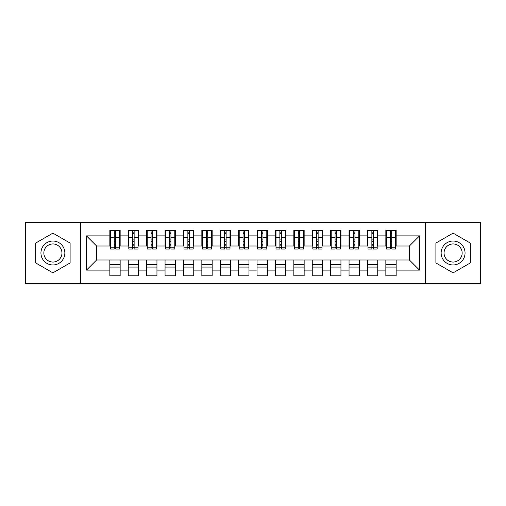 <?xml version="1.0" encoding="UTF-8"?>
<svg xmlns="http://www.w3.org/2000/svg" width="506" height="506" viewBox="0 0 506 506"><rect width="100%" height="100%" fill="white"/><g stroke="black" fill="none" stroke-linecap="round" stroke-linejoin="round"><path stroke-width="0.76" d="M425.502 283.36L480.7 283.36L480.7 222.64L425.502 222.64L425.502 283.36L80.498 283.36L80.498 222.64L25.3 222.64L25.3 283.36L80.498 283.36M390.265 241.318L391.739 241.318L390.265 241.318M396.154 264.682L385.85 264.682M385.85 267.073L396.154 267.073M371.866 241.318L373.333 241.318L371.866 241.318M377.754 264.682L367.451 264.682M367.451 267.073L377.754 267.073M353.466 241.318L354.934 241.318L353.466 241.318M359.355 264.682L349.045 264.682M349.045 267.073L359.355 267.073M335.067 241.318L336.534 241.318L335.067 241.318M340.949 264.682L330.646 264.682M330.646 267.073L340.949 267.073M316.661 241.318L318.135 241.318L316.661 241.318M322.55 264.682L312.246 264.682M312.246 267.073L322.55 267.073M298.262 241.318L299.735 241.318L298.262 241.318M304.15 264.682L293.847 264.682M293.847 267.073L304.15 267.073M279.862 241.318L281.336 241.318L279.862 241.318M285.751 264.682L275.447 264.682M275.447 267.073L285.751 267.073M261.463 241.318L262.937 241.318L261.463 241.318M267.351 264.682L257.048 264.682M257.048 267.073L267.351 267.073M243.063 241.318L244.537 241.318L243.063 241.318M248.952 264.682L238.649 264.682M238.649 267.073L248.952 267.073M224.664 241.318L226.138 241.318L224.664 241.318M230.553 264.682L220.249 264.682M220.249 267.073L230.553 267.073M206.265 241.318L207.738 241.318L206.265 241.318M212.153 264.682L201.85 264.682M201.85 267.073L212.153 267.073M187.865 241.318L189.339 241.318L187.865 241.318M193.754 264.682L183.45 264.682M183.45 267.073L193.754 267.073M169.466 241.318L170.933 241.318L169.466 241.318M175.354 264.682L165.051 264.682M165.051 267.073L175.354 267.073M151.066 241.318L152.534 241.318L151.066 241.318M156.955 264.682L146.645 264.682M146.645 267.073L156.955 267.073M132.667 241.318L134.134 241.318L132.667 241.318M138.549 264.682L128.246 264.682M128.246 267.073L138.549 267.073M425.502 222.64L80.498 222.64M110.403 246.011L96.602 246.011L86.482 235.891L86.482 270.109L109.846 270.109L109.846 275.814L120.15 275.814L120.15 270.109L128.246 270.109L128.246 275.814L138.549 275.814L138.549 270.109L146.645 270.109L146.645 275.814L156.955 275.814L156.955 270.109L165.051 270.109L165.051 275.814L175.354 275.814L175.354 270.109L183.45 270.109L183.45 275.814L193.754 275.814L193.754 270.109L201.85 270.109L201.85 275.814L212.153 275.814L212.153 270.109L220.249 270.109L220.249 275.814L230.553 275.814L230.553 270.109L238.649 270.109L238.649 275.814L248.952 275.814L248.952 270.109L257.048 270.109L257.048 275.814L267.351 275.814L267.351 270.109L275.447 270.109L275.447 275.814L285.751 275.814L285.751 270.109L293.847 270.109L293.847 275.814L304.15 275.814L304.15 270.109L312.246 270.109L312.246 275.814L322.55 275.814L322.55 270.109L330.646 270.109L330.646 275.814L340.949 275.814L340.949 270.109L349.045 270.109L349.045 275.814L359.355 275.814L359.355 270.109L367.451 270.109L367.451 275.814L377.754 275.814L377.754 270.109L385.85 270.109L385.85 275.814L396.154 275.814L396.154 259.989L409.398 259.989L409.398 246.011L395.597 246.011M86.482 235.891L109.846 235.891L109.846 246.011M409.398 246.011L419.518 235.891L396.154 235.891L396.154 230.186L385.85 230.186L385.85 235.891L377.754 235.891L377.754 230.186L367.451 230.186L367.451 235.891L359.355 235.891L359.355 230.186L349.045 230.186L349.045 235.891L340.949 235.891L340.949 230.186L330.646 230.186L330.646 235.891L322.55 235.891L322.55 230.186L312.246 230.186L312.246 235.891L304.15 235.891L304.15 230.186L293.847 230.186L293.847 235.891L285.751 235.891L285.751 230.186L275.447 230.186L275.447 235.891L267.351 235.891L267.351 230.186L257.048 230.186L257.048 235.891L248.952 235.891L248.952 230.186L238.649 230.186L238.649 235.891L230.553 235.891L230.553 230.186L220.249 230.186L220.249 235.891L212.153 235.891L212.153 230.186L201.85 230.186L201.85 235.891L193.754 235.891L193.754 230.186L183.45 230.186L183.45 235.891L175.354 235.891L175.354 230.186L165.051 230.186L165.051 235.891L156.955 235.891L156.955 230.186L146.645 230.186L146.645 235.891L138.549 235.891L138.549 230.186L128.246 230.186L128.246 235.891L120.15 235.891L120.15 230.186L109.846 230.186L109.846 235.891M419.518 235.891L419.518 270.109L396.154 270.109M377.754 270.109L377.754 259.989L396.154 259.989M385.85 270.109L385.85 259.989M396.154 235.891L396.154 246.011M359.355 270.109L359.355 259.989L377.754 259.989M367.451 270.109L367.451 259.989M385.85 235.891L385.85 246.011L377.198 246.011M377.754 235.891L377.754 246.011M340.949 270.109L340.949 259.989L359.355 259.989M349.045 270.109L349.045 259.989M367.451 235.891L367.451 246.011L358.798 246.011M359.355 235.891L359.355 246.011M322.55 270.109L322.55 259.989L340.949 259.989M330.646 270.109L330.646 259.989M349.045 235.891L349.045 246.011L340.399 246.011M340.949 235.891L340.949 246.011M304.15 270.109L304.15 259.989L322.55 259.989M312.246 270.109L312.246 259.989M330.646 235.891L330.646 246.011L321.999 246.011M322.55 235.891L322.55 246.011M285.751 270.109L285.751 259.989L304.15 259.989M293.847 270.109L293.847 259.989M312.246 235.891L312.246 246.011L303.6 246.011M304.15 235.891L304.15 246.011M267.351 270.109L267.351 259.989L285.751 259.989M275.447 270.109L275.447 259.989M293.847 235.891L293.847 246.011L285.201 246.011M285.751 235.891L285.751 246.011M248.952 270.109L248.952 259.989L267.351 259.989M257.048 270.109L257.048 259.989M275.447 235.891L275.447 246.011L266.801 246.011M267.351 235.891L267.351 246.011M230.553 270.109L230.553 259.989L248.952 259.989M238.649 270.109L238.649 259.989M257.048 235.891L257.048 246.011L248.402 246.011M248.952 235.891L248.952 246.011M212.153 270.109L212.153 259.989L230.553 259.989M220.249 270.109L220.249 259.989M238.649 235.891L238.649 246.011L230.002 246.011M230.553 235.891L230.553 246.011M193.754 270.109L193.754 259.989L212.153 259.989M201.85 270.109L201.85 259.989M220.249 235.891L220.249 246.011L211.603 246.011M212.153 235.891L212.153 246.011M175.354 270.109L175.354 259.989L193.754 259.989M183.45 270.109L183.45 259.989M201.85 235.891L201.85 246.011L193.197 246.011M193.754 235.891L193.754 246.011M156.955 270.109L156.955 259.989L175.354 259.989M165.051 270.109L165.051 259.989M183.45 235.891L183.45 246.011L174.798 246.011M175.354 235.891L175.354 246.011M138.549 270.109L138.549 259.989L156.955 259.989M146.645 270.109L146.645 259.989M165.051 235.891L165.051 246.011L156.398 246.011M156.955 235.891L156.955 246.011M120.15 270.109L120.15 259.989L138.549 259.989M128.246 270.109L128.246 259.989M146.645 235.891L146.645 246.011L137.999 246.011M138.549 235.891L138.549 246.011M114.261 241.318L115.735 241.318L114.261 241.318M120.15 264.682L109.846 264.682M109.846 267.073L120.15 267.073M86.482 270.109L96.602 259.989L120.15 259.989M109.846 270.109L109.846 259.989M128.246 235.891L128.246 246.011L119.599 246.011M120.15 235.891L120.15 246.011M70.106 243.07L52.902 233.133L35.698 243.07L35.698 262.93L52.902 272.867L70.106 262.93L70.106 243.07L70.106 262.93L52.902 272.867L35.698 262.93L35.698 243.07L52.902 233.133L70.106 243.07M435.894 243.07L435.894 262.93L453.098 272.867L470.302 262.93L470.302 243.07L453.098 233.133L435.894 243.07L453.098 233.133L470.302 243.07L470.302 262.93L453.098 272.867L435.894 262.93L435.894 243.07M96.602 246.011L96.602 259.989M386.401 246.011L385.85 246.011M368.001 246.011L367.451 246.011M349.602 246.011L349.045 246.011M331.202 246.011L330.646 246.011M312.803 246.011L312.246 246.011M294.397 246.011L293.847 246.011M275.998 246.011L275.447 246.011M257.598 246.011L257.048 246.011M239.199 246.011L238.649 246.011M220.799 246.011L220.249 246.011M202.4 246.011L201.85 246.011M184.001 246.011L183.45 246.011M165.601 246.011L165.051 246.011M147.202 246.011L146.645 246.011M128.802 246.011L128.246 246.011M419.518 270.109L409.398 259.989M110.403 230.369L119.599 230.369L110.403 230.369L110.403 249.047L114.261 249.047L114.261 230.439L119.599 230.464L119.599 249.047L115.735 249.047L115.735 230.464M114.261 232.83L115.735 232.83M114.261 247.497L115.735 247.497M115.735 245.189L114.261 245.189M114.261 244.284L115.735 244.284M120.15 238.927L119.599 238.927M120.15 241.318L119.599 241.318M110.403 238.927L109.846 238.927M110.403 241.318L109.846 241.318M128.802 230.369L137.999 230.369L128.802 230.369L128.802 249.047L132.667 249.047L132.667 230.439L137.999 230.464L137.999 249.047L134.134 249.047L134.134 230.464M132.667 232.83L134.134 232.83M132.667 247.497L134.134 247.497M134.134 245.189L132.667 245.189M132.667 244.284L134.134 244.284M138.549 238.927L137.999 238.927M138.549 241.318L137.999 241.318M128.802 238.927L128.246 238.927M128.802 241.318L128.246 241.318M147.202 230.369L156.398 230.369L147.202 230.369L147.202 249.047L151.066 249.047L151.066 230.439L156.398 230.464L156.398 249.047L152.534 249.047L152.534 230.464M151.066 232.83L152.534 232.83M151.066 247.497L152.534 247.497M152.534 245.189L151.066 245.189M151.066 244.284L152.534 244.284M156.955 238.927L156.398 238.927M156.955 241.318L156.398 241.318M147.202 238.927L146.645 238.927M147.202 241.318L146.645 241.318M165.601 230.369L174.798 230.369L165.601 230.369L165.601 249.047L169.466 249.047L169.466 230.439L174.798 230.464L174.798 249.047L170.933 249.047L170.933 230.464M169.466 232.83L170.933 232.83M169.466 247.497L170.933 247.497M170.933 245.189L169.466 245.189M169.466 244.284L170.933 244.284M175.354 238.927L174.798 238.927M175.354 241.318L174.798 241.318M165.601 238.927L165.051 238.927M165.601 241.318L165.051 241.318M184.001 230.369L193.197 230.369L184.001 230.369L184.001 249.047L187.865 249.047L187.865 230.439L193.197 230.464L193.197 249.047L189.339 249.047L189.339 230.464M187.865 232.83L189.339 232.83M187.865 247.497L189.339 247.497M189.339 245.189L187.865 245.189M187.865 244.284L189.339 244.284M193.754 238.927L193.197 238.927M193.754 241.318L193.197 241.318M184.001 238.927L183.45 238.927M184.001 241.318L183.45 241.318M52.902 241.039A11.961 11.961 0 0 0 40.942 253A11.961 11.961 0 0 0 52.902 264.961A11.961 11.961 0 0 0 64.863 253A11.961 11.961 0 0 0 52.902 241.039M52.902 243.943A9.057 9.057 0 0 0 43.845 253A9.057 9.057 0 0 0 52.902 262.057A9.057 9.057 0 0 0 61.953 253A9.057 9.057 0 0 0 52.902 243.943M453.098 241.039A11.961 11.961 0 0 0 441.137 253A11.961 11.961 0 0 0 453.098 264.961A11.961 11.961 0 0 0 465.058 253A11.961 11.961 0 0 0 453.098 241.039M453.098 243.943A9.057 9.057 0 0 0 444.047 253A9.057 9.057 0 0 0 453.098 262.057A9.057 9.057 0 0 0 462.155 253A9.057 9.057 0 0 0 453.098 243.943M202.4 230.369L211.603 230.369L202.4 230.369L202.4 249.047L206.265 249.047L206.265 230.439L211.603 230.464L211.603 249.047L207.738 249.047L207.738 230.464M206.265 232.83L207.738 232.83M206.265 247.497L207.738 247.497M207.738 245.189L206.265 245.189M206.265 244.284L207.738 244.284M212.153 238.927L211.603 238.927M212.153 241.318L211.603 241.318M202.4 238.927L201.85 238.927M202.4 241.318L201.85 241.318M220.799 230.369L230.002 230.369L220.799 230.369L220.799 249.047L224.664 249.047L224.664 230.439L230.002 230.464L230.002 249.047L226.138 249.047L226.138 230.464M224.664 232.83L226.138 232.83M224.664 247.497L226.138 247.497M226.138 245.189L224.664 245.189M224.664 244.284L226.138 244.284M230.553 238.927L230.002 238.927M230.553 241.318L230.002 241.318M220.799 238.927L220.249 238.927M220.799 241.318L220.249 241.318M239.199 230.369L248.402 230.369L239.199 230.369L239.199 249.047L243.063 249.047L243.063 230.439L248.402 230.464L248.402 249.047L244.537 249.047L244.537 230.464M243.063 232.83L244.537 232.83M243.063 247.497L244.537 247.497M244.537 245.189L243.063 245.189M243.063 244.284L244.537 244.284M248.952 238.927L248.402 238.927M248.952 241.318L248.402 241.318M239.199 238.927L238.649 238.927M239.199 241.318L238.649 241.318M257.598 230.369L266.801 230.369L257.598 230.369L257.598 249.047L261.463 249.047L261.463 230.439L266.801 230.464L266.801 249.047L262.937 249.047L262.937 230.464M261.463 232.83L262.937 232.83M261.463 247.497L262.937 247.497M262.937 245.189L261.463 245.189M261.463 244.284L262.937 244.284M267.351 238.927L266.801 238.927M267.351 241.318L266.801 241.318M257.598 238.927L257.048 238.927M257.598 241.318L257.048 241.318M275.998 230.369L285.201 230.369L275.998 230.369L275.998 249.047L279.862 249.047L279.862 230.439L285.201 230.464L285.201 249.047L281.336 249.047L281.336 230.464M279.862 232.83L281.336 232.83M279.862 247.497L281.336 247.497M281.336 245.189L279.862 245.189M279.862 244.284L281.336 244.284M285.751 238.927L285.201 238.927M285.751 241.318L285.201 241.318M275.998 238.927L275.447 238.927M275.998 241.318L275.447 241.318M294.397 230.369L303.6 230.369L294.397 230.369L294.397 249.047L298.262 249.047L298.262 230.439L303.6 230.464L303.6 249.047L299.735 249.047L299.735 230.464M298.262 232.83L299.735 232.83M298.262 247.497L299.735 247.497M299.735 245.189L298.262 245.189M298.262 244.284L299.735 244.284M304.15 238.927L303.6 238.927M304.15 241.318L303.6 241.318M294.397 238.927L293.847 238.927M294.397 241.318L293.847 241.318M312.803 230.369L321.999 230.369L312.803 230.369L312.803 249.047L316.661 249.047L316.661 230.439L321.999 230.464L321.999 249.047L318.135 249.047L318.135 230.464M316.661 232.83L318.135 232.83M316.661 247.497L318.135 247.497M318.135 245.189L316.661 245.189M316.661 244.284L318.135 244.284M322.55 238.927L321.999 238.927M322.55 241.318L321.999 241.318M312.803 238.927L312.246 238.927M312.803 241.318L312.246 241.318M331.202 230.369L340.399 230.369L331.202 230.369L331.202 249.047L335.067 249.047L335.067 230.439L340.399 230.464L340.399 249.047L336.534 249.047L336.534 230.464M335.067 232.83L336.534 232.83M335.067 247.497L336.534 247.497M336.534 245.189L335.067 245.189M335.067 244.284L336.534 244.284M340.949 238.927L340.399 238.927M340.949 241.318L340.399 241.318M331.202 238.927L330.646 238.927M331.202 241.318L330.646 241.318M349.602 230.369L358.798 230.369L349.602 230.369L349.602 249.047L353.466 249.047L353.466 230.439L358.798 230.464L358.798 249.047L354.934 249.047L354.934 230.464M353.466 232.83L354.934 232.83M353.466 247.497L354.934 247.497M354.934 245.189L353.466 245.189M353.466 244.284L354.934 244.284M359.355 238.927L358.798 238.927M359.355 241.318L358.798 241.318M349.602 238.927L349.045 238.927M349.602 241.318L349.045 241.318M368.001 230.369L377.198 230.369L368.001 230.369L368.001 249.047L371.866 249.047L371.866 230.439L377.198 230.464L377.198 249.047L373.333 249.047L373.333 230.464M371.866 232.83L373.333 232.83M371.866 247.497L373.333 247.497M373.333 245.189L371.866 245.189M371.866 244.284L373.333 244.284M377.754 238.927L377.198 238.927M377.754 241.318L377.198 241.318M368.001 238.927L367.451 238.927M368.001 241.318L367.451 241.318M386.401 230.369L395.597 230.369L386.401 230.369L386.401 249.047L390.265 249.047L390.265 230.439L395.597 230.464L395.597 249.047L391.739 249.047L391.739 230.464M390.265 232.83L391.739 232.83M390.265 247.497L391.739 247.497M391.739 245.189L390.265 245.189M390.265 244.284L391.739 244.284M396.154 238.927L395.597 238.927M396.154 241.318L395.597 241.318M386.401 238.927L385.85 238.927M386.401 241.318L385.85 241.318M110.403 230.464L114.261 230.464M115.735 247.782L119.599 247.782M115.735 237.422L119.599 237.422M110.403 247.782L114.261 247.782M110.403 237.422L114.261 237.422M114.261 239.914L115.735 239.914M114.261 233.317L115.735 233.317M128.802 230.464L132.667 230.464M134.134 247.782L137.999 247.782M134.134 237.422L137.999 237.422M128.802 247.782L132.667 247.782M128.802 237.422L132.667 237.422M132.667 239.914L134.134 239.914M132.667 233.317L134.134 233.317M147.202 230.464L151.066 230.464M152.534 247.782L156.398 247.782M152.534 237.422L156.398 237.422M147.202 247.782L151.066 247.782M147.202 237.422L151.066 237.422M151.066 239.914L152.534 239.914M151.066 233.317L152.534 233.317M165.601 230.464L169.466 230.464M170.933 247.782L174.798 247.782M170.933 237.422L174.798 237.422M165.601 247.782L169.466 247.782M165.601 237.422L169.466 237.422M169.466 239.914L170.933 239.914M169.466 233.317L170.933 233.317M184.001 230.464L187.865 230.464M189.339 247.782L193.197 247.782M189.339 237.422L193.197 237.422M184.001 247.782L187.865 247.782M184.001 237.422L187.865 237.422M187.865 239.914L189.339 239.914M187.865 233.317L189.339 233.317M202.4 230.464L206.265 230.464M207.738 247.782L211.603 247.782M207.738 237.422L211.603 237.422M202.4 247.782L206.265 247.782M202.4 237.422L206.265 237.422M206.265 239.914L207.738 239.914M206.265 233.317L207.738 233.317M220.799 230.464L224.664 230.464M226.138 247.782L230.002 247.782M226.138 237.422L230.002 237.422M220.799 247.782L224.664 247.782M220.799 237.422L224.664 237.422M224.664 239.914L226.138 239.914M224.664 233.317L226.138 233.317M239.199 230.464L243.063 230.464M244.537 247.782L248.402 247.782M244.537 237.422L248.402 237.422M239.199 247.782L243.063 247.782M239.199 237.422L243.063 237.422M243.063 239.914L244.537 239.914M243.063 233.317L244.537 233.317M257.598 230.464L261.463 230.464M262.937 247.782L266.801 247.782M262.937 237.422L266.801 237.422M257.598 247.782L261.463 247.782M257.598 237.422L261.463 237.422M261.463 239.914L262.937 239.914M261.463 233.317L262.937 233.317M275.998 230.464L279.862 230.464M281.336 247.782L285.201 247.782M281.336 237.422L285.201 237.422M275.998 247.782L279.862 247.782M275.998 237.422L279.862 237.422M279.862 239.914L281.336 239.914M279.862 233.317L281.336 233.317M294.397 230.464L298.262 230.464M299.735 247.782L303.6 247.782M299.735 237.422L303.6 237.422M294.397 247.782L298.262 247.782M294.397 237.422L298.262 237.422M298.262 239.914L299.735 239.914M298.262 233.317L299.735 233.317M312.803 230.464L316.661 230.464M318.135 247.782L321.999 247.782M318.135 237.422L321.999 237.422M312.803 247.782L316.661 247.782M312.803 237.422L316.661 237.422M316.661 239.914L318.135 239.914M316.661 233.317L318.135 233.317M331.202 230.464L335.067 230.464M336.534 247.782L340.399 247.782M336.534 237.422L340.399 237.422M331.202 247.782L335.067 247.782M331.202 237.422L335.067 237.422M335.067 239.914L336.534 239.914M335.067 233.317L336.534 233.317M349.602 230.464L353.466 230.464M354.934 247.782L358.798 247.782M354.934 237.422L358.798 237.422M349.602 247.782L353.466 247.782M349.602 237.422L353.466 237.422M353.466 239.914L354.934 239.914M353.466 233.317L354.934 233.317M368.001 230.464L371.866 230.464M373.333 247.782L377.198 247.782M373.333 237.422L377.198 237.422M368.001 247.782L371.866 247.782M368.001 237.422L371.866 237.422M371.866 239.914L373.333 239.914M371.866 233.317L373.333 233.317M386.401 230.464L390.265 230.464M391.739 247.782L395.597 247.782M391.739 237.422L395.597 237.422M386.401 247.782L390.265 247.782M386.401 237.422L390.265 237.422M390.265 239.914L391.739 239.914M390.265 233.317L391.739 233.317"/></g></svg>
